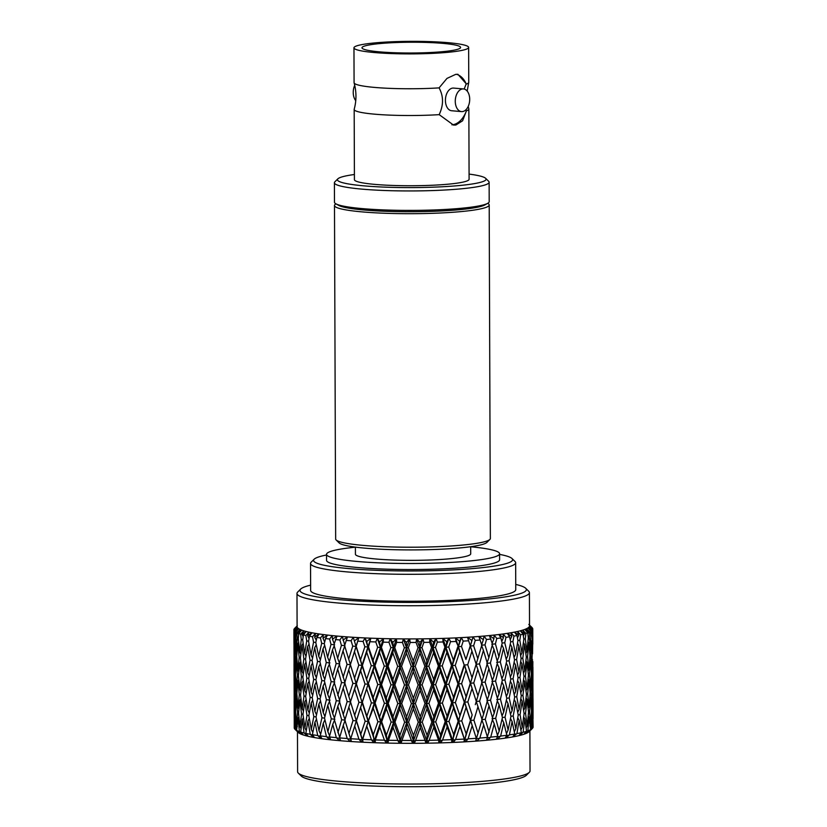 <?xml version="1.0" encoding="UTF-8"?>
<svg xmlns="http://www.w3.org/2000/svg" width="827" height="827" viewBox="0 0 827 827"><rect width="100%" height="100%" fill="white"/><g stroke="black" fill="none" stroke-linecap="round" stroke-linejoin="round"><path stroke-width="1.24" d="M487.713 203.328L487.785 203.359A77.356 8.456 179.8 0 1 489.202 204.972A77.356 8.456 179.8 0 1 471.659 210.399A77.356 8.456 179.8 0 1 385.806 213.294A77.356 8.456 179.8 0 1 334.49 205.51A77.356 8.456 179.8 0 1 335.907 203.897L335.969 203.855M334.49 205.51L335.659 539.028A77.356 8.456 -0.2 0 0 336.124 539.959A77.356 8.456 -0.2 0 0 363.952 545.469A77.356 8.456 -0.2 0 0 442.207 546.492A77.356 8.456 -0.2 0 0 489.904 539.421A77.356 8.456 -0.2 0 0 490.37 538.491L489.202 204.972M316.255 640.346L314.673 637.059L319.119 633.978L316.886 637.452L315.78 642.527L318.705 656.183L321.682 643.354L320.442 637.937L323.316 634.557L322.985 638.206L327.492 635.074L325.549 638.568L324.267 643.664L327.616 657.279L331.017 644.409L329.611 639.013L332.289 635.601L332.475 639.24L336.982 636.056L333.922 644.688L337.654 658.251L341.417 645.339L339.866 639.964L342.316 636.511L344.9 645.66L341.417 645.339M315.8 642.455L313.557 642.186L312.492 636.759L315.521 633.41L314.673 637.059M308.585 641.163L306.724 640.915L305.856 635.477L309.009 632.169L307.654 635.798L309.06 638.547M307.654 635.798L311.975 632.779L309.484 636.221L308.564 641.287L311.024 654.974L313.557 642.186M302.744 639.778L301.286 639.571L300.615 634.123L303.85 630.856L302.01 634.464L303.178 636.645M302.01 634.464L306.155 631.497L303.437 634.909L302.713 639.964L304.677 653.671L306.724 640.915M298.33 638.32L297.307 638.155L296.852 632.696L300.108 629.471L297.823 633.058L298.702 634.65M297.823 633.058L301.721 630.143L298.816 633.513L298.309 638.568L299.746 652.307L301.286 639.571M295.415 636.8L294.836 636.697L294.598 631.239L297.854 628.055L295.136 631.611L295.663 632.552M295.136 631.611L298.754 628.737L295.694 632.076L296.304 650.87L297.307 638.155M294.03 635.229L293.895 629.75L297.1 626.608L294.205 630.505M293.988 630.122L297.275 627.3L294.112 630.598L294.381 649.402L294.836 636.697M297.1 625.915L294.453 628.727M294.402 628.634L296.49 626.628M529.342 625.088L532.237 627.962M532.288 627.858L530.086 625.657M343.009 640.15L347.474 636.904A116.214 12.705 -0.2 0 0 353.263 637.297L356.044 646.404L352.747 646.125L351.082 640.77L353.263 637.297L356.044 646.404L358.815 637.617L356.189 646.321L360.531 659.791L364.872 646.766L363.105 641.432L364.996 637.937L367.943 647.003L366.692 641.535L370.868 638.186L368.511 646.921L367.943 647.003L370.868 638.186A116.214 12.705 -0.2 0 0 377.36 638.413L380.441 647.458L377.639 647.252L375.789 641.938L377.36 638.413L379.521 642L380.441 647.458L383.48 638.599A116.214 12.705 -0.2 0 0 390.189 638.744L393.363 647.737L390.861 647.562L388.948 642.279L390.189 638.744L392.794 642.29L393.363 647.737L396.474 638.837A116.214 12.705 -0.2 0 0 403.328 638.909L406.543 647.861L404.372 647.717L402.439 642.455L403.328 638.909L406.336 642.414L406.543 647.861L409.696 638.92A116.214 12.705 -0.2 0 0 416.591 638.899L419.806 647.82L418.007 647.696L416.064 642.455L416.591 638.899L419.961 642.372L419.806 647.82L422.959 638.837A116.214 12.705 -0.2 0 0 429.813 638.733L432.997 647.613L431.58 647.51L429.658 642.29L429.813 638.733L433.503 642.155L432.997 647.613L436.098 638.589A116.214 12.705 -0.2 0 0 442.817 638.403L445.918 647.241L444.916 647.148L443.045 641.959L442.817 638.403L446.787 641.773L445.918 647.241L448.937 638.186A116.214 12.705 -0.2 0 0 455.439 637.906L458.427 646.714L456.039 641.463L455.439 637.906L459.636 641.235L458.427 646.714L461.321 637.617A116.214 12.705 -0.2 0 0 467.503 637.266L470.336 646.032L467.503 637.266L471.876 640.532L470.336 646.032L473.065 636.904L475.267 640.367L473.633 645.732L477.81 658.664L481.79 645.132L478.874 636.48L483.35 639.695L484.043 636.046L486.503 639.478L484.994 644.864L488.86 657.754L492.499 644.171L489.388 635.56L493.915 638.713L494.091 635.064L496.789 638.465L495.414 643.871L498.919 656.71L502.185 643.086L500.862 637.989L498.908 634.516L503.436 637.617L503.085 633.968L505.979 637.328L504.77 642.744L507.861 655.553L510.704 641.886L509.556 636.811L507.302 633.358L511.779 636.408L510.921 632.769L513.97 636.097L512.936 641.525L515.572 654.302L517.95 640.605L516.989 635.539L514.487 632.117L518.829 635.105L517.475 631.487L520.648 634.774L519.801 640.212L521.961 652.958L523.842 639.24L523.077 634.185L520.348 630.794L524.514 633.73L522.674 630.133L525.92 633.379L525.279 638.826L526.923 651.552L528.288 637.813L527.729 632.769L524.814 629.409L528.742 632.304L526.437 628.727L529.725 631.931L529.301 637.39L530.407 650.105L530.893 631.301L527.822 627.982L531.472 630.836L528.742 627.29L532.019 630.453L532.371 648.616L532.526 629.823L529.342 626.546L532.443 629.729M532.66 629.347L529.528 625.843L532.764 628.965L532.795 644.171M531.472 630.836L530.934 631.807M528.742 632.304L527.864 633.916M524.514 633.73L523.346 635.942M518.829 635.105L517.444 637.886M511.779 636.408L510.218 639.726M503.436 637.617L501.772 641.483M493.915 638.713L492.21 643.148M483.35 639.695L481.51 645.205L483.423 650.384L479.484 663.936L476.094 664.257L477.851 669.446L473.757 682.947L470.47 683.247L472.062 688.446L467.844 701.927L464.66 702.206L466.097 707.426L461.745 720.896L458.685 721.154L459.946 726.375L455.584 739.493L453.382 742.419A116.214 12.705 179.8 0 1 451.749 742.491A116.214 12.705 179.8 0 1 440.677 742.884A116.214 12.705 179.8 0 1 438.982 742.925A116.214 12.705 179.8 0 1 427.611 743.184A116.214 12.705 179.8 0 1 425.895 743.204A116.214 12.705 179.8 0 1 414.368 743.318A116.214 12.705 179.8 0 1 412.642 743.328A116.214 12.705 179.8 0 1 401.116 743.287A116.214 12.705 179.8 0 1 399.4 743.277A116.214 12.705 179.8 0 1 388.028 743.101A116.214 12.705 179.8 0 1 386.343 743.059A116.214 12.705 179.8 0 1 375.282 742.739A116.214 12.705 179.8 0 1 373.649 742.677A116.214 12.705 179.8 0 1 363.022 742.222A116.214 12.705 179.8 0 1 361.471 742.15A116.214 12.705 179.8 0 1 351.434 741.561A116.214 12.705 179.8 0 1 349.976 741.457A116.214 12.705 179.8 0 1 340.652 740.754A116.214 12.705 179.8 0 1 339.98 740.692A116.214 12.705 179.8 0 1 339.308 740.63A116.214 12.705 179.8 0 1 330.821 739.814A116.214 12.705 179.8 0 1 329.622 739.679A116.214 12.705 179.8 0 1 322.075 738.749A116.214 12.705 179.8 0 1 321.021 738.604A116.214 12.705 179.8 0 1 314.518 737.581A116.214 12.705 179.8 0 1 313.629 737.426A116.214 12.705 179.8 0 1 308.254 736.319A116.214 12.705 179.8 0 1 307.541 736.154A116.214 12.705 179.8 0 1 303.375 734.996A116.214 12.705 179.8 0 1 302.837 734.81A116.214 12.705 179.8 0 1 299.922 733.601A116.214 12.705 179.8 0 1 299.581 733.415A116.214 12.705 179.8 0 1 298.175 732.412L294.97 729.259A119.439 13.056 179.8 0 1 294.857 729.145L295.384 716.74L296.19 730.169A119.439 13.056 179.8 0 1 294.97 729.259M471.876 640.532L473.065 636.904A116.214 12.705 -0.2 0 0 478.874 636.48A116.214 12.705 -0.2 0 0 484.043 636.046A116.214 12.705 -0.2 0 0 489.388 635.56A116.214 12.705 -0.2 0 0 494.091 635.064A116.214 12.705 -0.2 0 0 498.908 634.516A116.214 12.705 -0.2 0 0 503.085 633.968A116.214 12.705 -0.2 0 0 507.302 633.358A116.214 12.705 -0.2 0 0 510.921 632.769A116.214 12.705 -0.2 0 0 514.487 632.117A116.214 12.705 -0.2 0 0 517.475 631.487A116.214 12.705 -0.2 0 0 520.348 630.794A116.214 12.705 -0.2 0 0 522.674 630.133A116.214 12.705 -0.2 0 0 524.814 629.409A116.214 12.705 -0.2 0 0 526.437 628.727A116.214 12.705 -0.2 0 0 527.822 627.982A116.214 12.705 -0.2 0 0 528.742 627.29A116.214 12.705 -0.2 0 0 529.342 626.546A116.214 12.705 -0.2 0 0 529.528 625.843A116.214 12.705 -0.2 0 0 529.528 625.801L529.414 592.639A116.214 12.705 179.8 0 1 462.924 604.351A116.214 12.705 179.8 0 1 339.504 603.121A116.214 12.705 179.8 0 1 296.986 593.445A116.214 12.705 179.8 0 1 297.689 592.049L300.697 589.051A113.185 12.374 179.8 0 1 310.611 585.154M459.636 641.235L461.321 637.617L463.223 641.101L461.487 646.445L458.427 646.714L459.688 651.924L455.232 665.373L452.297 665.611L453.392 670.842L448.844 684.239L446.053 684.456L446.973 689.687L442.342 703.053L439.695 703.27L440.44 708.512L435.736 721.868L433.255 722.054L433.813 727.295L429.172 740.31L427.611 743.184L426.856 742.346L425.895 743.204L425.037 740.372A119.439 13.056 179.8 0 1 415.567 740.465L414.368 743.318L413.5 742.481L412.642 743.328L411.412 740.475A119.439 13.056 179.8 0 1 401.943 740.444L401.116 743.287L400.144 742.439L399.4 743.277L397.808 740.413A119.439 13.056 179.8 0 1 388.473 740.268L388.028 743.101L386.964 742.232L386.343 743.059L384.421 740.175A119.439 13.056 179.8 0 1 375.324 739.917L375.282 742.739L374.135 741.86L373.649 742.677L371.416 739.772A119.439 13.056 179.8 0 1 362.681 739.4L363.022 742.222L361.823 741.333L361.471 742.15L358.959 739.214A119.439 13.056 179.8 0 1 350.7 738.728L351.434 741.561L350.183 740.651L349.976 741.457L347.206 738.49A119.439 13.056 179.8 0 1 339.546 737.911L340.652 740.754L339.37 739.824L339.308 740.63L336.331 737.632A119.439 13.056 179.8 0 1 329.353 736.95L330.821 739.814L329.528 738.873L329.622 739.679L326.458 736.64A119.439 13.056 179.8 0 1 320.266 735.875L322.075 738.749L320.783 737.798L321.021 738.604L317.723 735.523A119.439 13.056 179.8 0 1 312.389 734.686L314.518 737.581L313.247 736.609L313.629 737.426L310.249 734.304A119.439 13.056 179.8 0 1 305.835 733.394L308.254 736.319L307.024 735.337L307.541 736.154L304.109 732.991A119.439 13.056 179.8 0 1 300.687 732.029L303.375 734.996L299.405 731.606A119.439 13.056 179.8 0 1 297.007 730.613L299.922 733.601L296.19 730.169M446.787 641.773L448.937 638.186L450.529 641.69L448.71 647.014L445.918 647.241L446.838 652.472L442.207 665.859L439.561 666.066L440.305 671.307L435.612 684.642L433.121 684.828L433.679 690.069L428.934 703.384L426.618 703.56L426.99 708.801L422.215 722.105L420.064 722.26L420.261 727.512L415.567 740.465M433.503 642.155L436.098 638.589L437.349 642.124L435.478 647.417L432.997 647.613L433.555 652.854L428.81 666.18L426.484 666.355L426.866 671.607L422.09 684.88L419.94 685.035L420.137 690.276L415.34 703.539L413.366 703.684L413.376 708.935L408.579 722.167L406.801 722.302L406.626 727.553L401.943 740.444M419.961 642.372L422.959 638.837L423.858 642.383L421.956 647.655L419.806 647.82L420.002 653.072L415.206 666.335L413.242 666.479L413.252 671.731L408.455 684.952L406.667 685.087L406.491 690.328L401.715 703.519L400.123 703.643L399.761 708.894L395.006 722.074L393.621 722.188L393.083 727.429L388.473 740.268M406.336 642.414L409.696 638.92L410.223 642.476L408.321 647.727L406.543 647.861L406.367 653.113L401.581 666.324L399.989 666.448L399.637 671.689L394.882 684.849L393.487 684.963L392.949 690.204L388.235 703.332L387.046 703.436L386.333 708.687L381.681 721.795L380.699 721.899L379.8 727.14L375.324 739.917M392.794 642.29L396.474 638.837L396.64 642.403L394.748 647.624L393.363 647.737L392.825 652.989L388.111 666.138L386.922 666.242L386.199 671.483L381.557 684.58L380.565 684.673L379.676 689.904L375.096 702.981L374.321 703.074L373.256 708.305L368.211 721.454L362.681 739.4M379.521 642L383.48 638.599L383.263 642.155L381.423 647.355L380.441 647.458L379.541 652.689L374.972 665.776L374.197 665.869L373.122 671.111L368.077 684.229L350.7 738.728M324.67 642.052L322.985 638.206M334.211 643.654L332.475 639.24M297.307 625.853L294.071 629.109A119.439 13.056 179.8 0 0 293.895 629.75M294.753 628.262L296.314 626.701M528.804 624.395L531.947 627.476M532.64 634.454L532.764 628.965A119.439 13.056 179.8 0 0 532.598 628.324L530.2 625.936M531.802 635.922L531.213 636.025M529.301 637.39L528.267 637.565M525.279 638.826L523.811 639.054M519.801 640.212L517.929 640.48M512.936 641.525L510.683 641.814M504.77 642.744L502.175 643.055M495.414 643.871L491.796 644.254M484.994 644.864L481.51 645.205M473.633 645.732L470.336 646.032L471.938 651.231L467.71 664.732L464.526 665.011L465.963 670.221L461.611 683.671L458.551 683.929L459.822 689.139L455.367 702.568L452.431 702.816L453.527 708.046L448.968 721.454L446.177 721.682L447.097 726.912L442.569 739.989L440.677 742.884L440.047 742.057L438.982 742.925L438.517 740.103A119.439 13.056 179.8 0 1 429.172 740.31M324.277 643.633L321.682 643.354M354.463 640.925L358.815 637.617A116.214 12.705 -0.2 0 0 364.996 637.937L366.692 641.535M334.635 644.771L331.017 644.409M312.492 636.759A119.439 13.056 179.8 0 1 309.484 636.221M305.856 635.477A119.439 13.056 179.8 0 1 303.437 634.909M300.615 634.123A119.439 13.056 179.8 0 1 298.816 633.513M296.852 632.696A119.439 13.056 179.8 0 1 295.694 632.076M294.598 631.239A119.439 13.056 179.8 0 1 294.112 630.598M293.957 643.768L293.916 635.208M532.774 634.423L532.795 638.785M532.526 629.823A119.439 13.056 179.8 0 1 532.019 630.453M530.893 631.301A119.439 13.056 179.8 0 1 529.725 631.931M527.729 632.769A119.439 13.056 179.8 0 1 525.92 633.379M523.077 634.185A119.439 13.056 179.8 0 1 520.648 634.774M516.989 635.539A119.439 13.056 179.8 0 1 513.97 636.097M509.556 636.811A119.439 13.056 179.8 0 1 505.979 637.328M500.862 637.989A119.439 13.056 179.8 0 1 496.789 638.465M491.031 639.064A119.439 13.056 179.8 0 1 486.503 639.478M480.187 640.005A119.439 13.056 179.8 0 1 475.267 640.367M468.475 640.801A119.439 13.056 179.8 0 1 463.223 641.101M461.487 646.445L465.932 659.439L470.191 645.949M456.039 641.463A119.439 13.056 179.8 0 1 450.529 641.69M448.71 647.014L453.361 660.06L457.848 646.631M443.045 641.959A119.439 13.056 179.8 0 1 437.349 642.124M435.478 647.417L440.264 660.525L444.916 647.148M429.658 642.29A119.439 13.056 179.8 0 1 423.858 642.383M421.956 647.655L426.825 660.825L431.58 647.51M416.064 642.455A119.439 13.056 179.8 0 1 410.223 642.476M408.321 647.727L413.211 660.949L418.007 647.696M402.439 642.455A119.439 13.056 179.8 0 1 396.64 642.403M394.748 647.624L399.596 660.918L404.372 647.717M388.948 642.279A119.439 13.056 179.8 0 1 383.263 642.155M381.423 647.355L386.168 660.701L390.861 647.562M375.789 641.938A119.439 13.056 179.8 0 1 370.279 641.742M368.511 646.921L373.091 660.328L377.639 647.252M320.442 637.937A119.439 13.056 179.8 0 1 316.886 637.452M364.872 646.766L367.943 647.003L366.702 652.234L350.483 701.792L362.236 739.762L361.471 742.15M356.189 646.321L350.359 664.598L354.566 678.068L358.784 665.084L354.483 651.614M329.611 639.013A119.439 13.056 179.8 0 1 325.549 638.568M296.986 593.445L297.1 626.618A116.214 12.705 -0.2 0 0 297.1 626.618A116.214 12.705 -0.2 0 0 297.275 627.3A116.214 12.705 -0.2 0 0 297.854 628.055A116.214 12.705 -0.2 0 0 298.754 628.737A116.214 12.705 -0.2 0 0 300.108 629.471A116.214 12.705 -0.2 0 0 301.721 630.143A116.214 12.705 -0.2 0 0 303.85 630.856A116.214 12.705 -0.2 0 0 306.155 631.497A116.214 12.705 -0.2 0 0 309.009 632.169A116.214 12.705 -0.2 0 0 311.975 632.779A116.214 12.705 -0.2 0 0 315.521 633.41A116.214 12.705 -0.2 0 0 319.119 633.978A116.214 12.705 -0.2 0 0 323.316 634.557A116.214 12.705 -0.2 0 0 327.492 635.074A116.214 12.705 -0.2 0 0 332.289 635.601A116.214 12.705 -0.2 0 0 336.982 636.056A116.214 12.705 -0.2 0 0 339.618 636.294A116.214 12.705 -0.2 0 0 342.316 636.511A116.214 12.705 -0.2 0 0 347.474 636.904L344.601 645.577L348.674 659.088L352.747 646.125M363.105 641.432A119.439 13.056 179.8 0 1 357.864 641.173M351.082 640.77A119.439 13.056 179.8 0 1 346.172 640.439M339.866 639.964A119.439 13.056 179.8 0 1 335.348 639.571M529.9 730.913L530.035 770.919A116.214 12.705 179.8 0 1 529.332 772.315L526.334 775.302A113.185 12.374 179.8 0 1 456.545 785.65A113.185 12.374 179.8 0 1 342.058 784.151A113.185 12.374 179.8 0 1 301.348 776.088L298.32 773.121A116.214 12.705 179.8 0 1 297.606 771.725L297.472 731.719M529.332 772.315A116.214 12.705 179.8 0 1 457.682 782.942A116.214 12.705 179.8 0 1 340.124 781.401A116.214 12.705 179.8 0 1 298.32 773.121M531.254 715.117L532.454 728.37A119.439 13.056 179.8 0 1 532.381 728.432L529.197 731.606A116.214 12.705 179.8 0 1 527.719 732.67A116.214 12.705 179.8 0 1 527.368 732.856A116.214 12.705 179.8 0 1 524.421 734.087A116.214 12.705 179.8 0 1 523.884 734.273A116.214 12.705 179.8 0 1 519.676 735.461A116.214 12.705 179.8 0 1 518.953 735.637A116.214 12.705 179.8 0 1 513.557 736.764A116.214 12.705 179.8 0 1 512.657 736.929A116.214 12.705 179.8 0 1 506.134 737.994A116.214 12.705 179.8 0 1 505.07 738.149A116.214 12.705 179.8 0 1 497.503 739.121A116.214 12.705 179.8 0 1 496.293 739.266A116.214 12.705 179.8 0 1 487.775 740.144A116.214 12.705 179.8 0 1 486.431 740.268A116.214 12.705 179.8 0 1 477.086 741.044A116.214 12.705 179.8 0 1 475.628 741.147A116.214 12.705 179.8 0 1 465.58 741.809A116.214 12.705 179.8 0 1 464.019 741.891A116.214 12.705 179.8 0 1 453.382 742.419L452.886 741.602L451.749 742.491L451.666 739.658A119.439 13.056 179.8 0 1 442.569 739.989M532.381 728.432A119.439 13.056 179.8 0 1 531.089 729.393L527.719 732.67L530.252 729.848A119.439 13.056 179.8 0 1 527.833 730.861L523.884 734.273L526.541 731.295A119.439 13.056 179.8 0 1 523.088 732.267L519.676 735.461L520.183 734.634L518.953 735.637L521.351 732.691A119.439 13.056 179.8 0 1 516.916 733.621L512.657 736.929L514.766 734.014A119.439 13.056 179.8 0 1 509.401 734.893L506.134 737.994L506.351 737.188L505.07 738.149L506.848 735.265A119.439 13.056 179.8 0 1 500.635 736.061L497.503 739.121L497.575 738.315L496.293 739.266L497.73 736.402A119.439 13.056 179.8 0 1 490.731 737.126L487.775 740.144L487.713 739.338L486.431 740.268L487.506 737.426A119.439 13.056 179.8 0 1 479.825 738.056L477.086 741.044L476.879 740.237L475.628 741.147L476.331 738.315A119.439 13.056 179.8 0 1 468.061 738.852L465.58 741.809L465.219 740.992L464.019 741.891L464.329 739.069A119.439 13.056 179.8 0 1 455.584 739.493M532.836 714.218L533.105 726.995A119.439 13.056 179.8 0 1 532.815 727.915L532.443 728.277M294.857 729.052L294.505 728.69A119.439 13.056 179.8 0 1 294.236 727.832L294.236 715.262L294.505 728.69M348.932 733.518L353.005 720.565L348.839 707.075L344.859 720.028L350.7 739.08L347.65 738.811M347.206 738.49L343.277 725.289L339.546 737.911M343.277 725.289L345.159 720.1L341.675 719.779L337.819 706.237L334.18 719.128L339.969 738.263L336.785 737.953M362.557 739.679L359.383 739.524M358.959 739.214L354.742 726.054M356.447 720.772L360.789 734.211L362.236 739.762L361.823 741.333M353.057 731.295L362.112 702.547L368.211 721.454L362.236 739.762L363.022 742.222M375.148 740.196L374.455 740.279L373.649 742.677M362.464 702.464L374.455 740.279L371.819 740.082M371.416 739.772L366.971 726.675M368.77 721.361L373.349 734.748L374.135 741.86M360.789 734.211L365.131 721.206L368.211 721.454L374.321 703.074L380.699 721.899L374.455 740.279L375.282 742.739M388.245 740.558L387.181 740.651L386.343 743.059M375.096 702.981L387.181 740.651L384.803 740.475M384.421 740.175L379.8 727.14M381.681 721.795L386.426 735.131L386.964 742.232M373.349 734.748L377.898 721.692L380.699 721.899L387.046 703.436L393.621 722.188L387.181 740.651L388.028 743.101M401.674 740.744L400.247 740.858L399.4 743.277M388.235 703.332L393.042 716.647L393.621 722.188L400.247 740.858L398.159 740.713M397.808 740.413L393.083 727.429M395.006 722.074L399.854 735.337L400.144 742.439M386.426 735.131L391.119 722.012L393.621 722.188L400.123 703.643L406.801 722.302L400.247 740.858L401.116 743.287M415.257 740.765L413.5 740.899L412.642 743.328M401.715 703.519L406.584 716.782L406.801 722.302L413.5 740.899L411.722 740.775M411.412 740.475L406.626 727.553M408.579 722.167L413.469 735.379L413.5 742.481M399.854 735.337L404.641 722.157L406.801 722.302L413.366 703.684L420.064 722.26L413.5 740.899L414.368 743.318M428.831 740.61L426.742 740.765L425.895 743.204M415.34 703.539L420.23 716.73L420.064 722.26L426.742 740.765L425.305 740.661M425.037 740.372L420.261 727.512M422.215 722.105L427.083 735.244L426.856 742.346M413.469 735.379L418.276 722.136L420.064 722.26L426.618 703.56L433.255 722.054L426.742 740.765L427.611 743.184M442.197 740.289L439.819 740.475L438.982 742.925M428.934 703.384L433.772 716.523L433.255 722.054L439.819 740.475L438.744 740.392M438.517 740.103L433.813 727.295M435.736 721.868L440.522 734.945L440.047 742.057M427.083 735.244L431.849 721.95L433.255 722.054L439.695 703.27L446.177 721.682L439.819 740.475L440.677 742.884M455.191 739.803L452.565 740.031L451.749 742.491M442.342 703.053L447.066 716.141L446.177 721.682L452.565 740.031L451.852 739.948M451.666 739.658L447.097 726.912M448.968 721.454L453.62 734.49L452.886 741.602M440.522 734.945L445.184 721.589L446.177 721.682L452.431 702.816L458.685 721.154L452.565 740.031L453.382 742.419M467.637 739.173L464.795 739.421L464.019 741.891M455.367 702.568L459.915 715.593L458.685 721.154L464.464 739.348M464.329 739.069L459.946 726.375M461.745 720.896L466.19 733.859L464.795 739.421L465.219 740.992M473.892 720.172L478.068 733.094L482.048 719.573L477.975 706.651L473.892 720.172L470.604 720.472L464.795 739.421L465.58 741.809M476.331 738.315L472.196 725.672L468.061 738.852M479.391 738.377L476.352 738.666L478.068 733.094M487.506 737.426L483.681 724.824L479.825 738.056M490.287 737.457L487.103 737.777L492.758 718.611L489.026 705.741L485.253 719.304L481.769 719.655L483.681 724.824M497.73 736.402L494.246 723.852L490.731 737.126M500.18 736.402L496.893 736.764M506.848 735.265L503.767 722.746L500.635 736.061M508.946 735.234L506.796 735.492M514.766 734.014L512.109 721.537L509.401 734.893M516.472 733.962L514.683 734.2M521.351 732.691L519.17 720.245L516.916 733.621M522.654 732.619L521.279 732.825M526.541 731.295L524.856 718.87L523.088 732.267M527.419 731.213L526.489 731.357M530.707 729.755L529.084 717.433L527.833 730.861M531.813 715.965L531.089 729.393M533.001 714.476L532.815 727.915M299.405 731.606L298.071 718.187L296.573 730.53M300.739 732.102L299.819 731.957M305.907 733.528L304.543 733.332M304.109 732.991L302.268 719.593L300.687 732.029M312.472 734.872L310.683 734.645M310.249 734.304L307.913 720.937L305.835 733.394M320.318 736.102L318.178 735.854M317.723 735.523L314.932 722.188L312.389 734.686M330.211 737.312L326.913 736.971M326.458 736.64L323.243 723.346L320.266 735.875M336.331 737.632L332.733 724.38L329.353 736.95M337.912 732.67L341.675 719.779M453.62 734.49L464.66 702.206L472.196 725.672M467.844 701.927L472.155 714.9L470.604 720.472L474.316 732.112M492.478 719.697L494.246 723.852M502.051 719.19L503.767 722.746M510.517 718.539L512.109 721.537M517.754 717.774L519.17 720.245M523.667 716.926L524.856 718.87M528.195 716.037L529.084 717.433M295.921 715.913L295.384 716.74M298.95 716.802L298.071 718.187M303.426 717.671L302.268 719.593M309.298 718.477L307.913 720.937M316.503 719.19L314.932 722.188M324.928 719.79L323.243 723.346M334.48 720.234L332.733 724.38M351.888 706.33L356.313 720.855L353.005 720.565M466.19 733.859L470.449 720.4L466.097 707.426M472.155 714.9L470.449 720.4M485.253 719.304L489.119 732.174M495.673 718.312L499.177 731.14L502.444 717.526L499.084 704.697L495.673 718.312L492.055 718.704M499.177 731.14L497.451 735.368M505.028 717.195L508.119 729.983L510.962 716.337L508.026 703.539L505.028 717.195L502.434 717.495M508.119 729.983L506.465 733.652M515.831 728.721L518.219 715.045L515.748 702.278L513.195 715.975L515.831 728.721L514.311 731.854M513.195 715.975L510.941 716.254M522.219 727.388L524.101 713.68L522.126 700.945L520.059 714.662L522.219 727.388L520.886 729.962M520.059 714.662L518.188 714.921M527.181 725.982L528.546 712.254L527.088 699.539L525.538 713.277L527.181 725.982L526.106 727.987M525.538 713.277L524.07 713.505M530.676 724.524L531.503 710.786L530.583 698.081L529.559 711.84L530.676 724.524L529.9 725.91M529.559 711.84L528.525 712.016M532.629 723.046L532.536 696.603L532.237 723.749M532.071 710.362L531.482 710.476M532.991 698.763L533.053 718.611M294.216 718.208L294.154 700.831M294.639 723.821L294.546 697.378L295.032 724.504M295.673 711.241L295.105 711.137M296.562 725.289L297.565 712.595L296.469 698.856L295.652 711.561L296.562 725.289L297.327 726.654M298.588 712.76L297.565 712.595M300.005 726.726L301.545 714.011L299.912 700.283L298.568 713.008L300.005 726.726L301.09 728.701M303.002 714.228L301.545 714.011M304.936 728.101L306.982 715.355L304.843 701.658L302.971 714.404L304.936 728.101L306.279 730.644M308.843 715.603L306.982 715.355M311.283 729.393L313.815 716.627L311.19 702.95L308.822 715.737L311.283 729.393L312.823 732.495M316.059 716.895L313.815 716.627M318.964 730.603L321.951 717.795L318.871 704.159L316.038 716.978L318.964 730.603L320.638 734.242M324.525 718.115L327.874 731.699L331.276 718.849L327.781 705.255L324.525 718.115L321.951 717.795M327.874 731.699L329.632 735.896M334.894 719.221L331.276 718.849M337.819 706.237L339.845 701.058L336.279 700.707L332.599 687.154L329.156 700.014L332.692 713.608L336.279 700.707M365.131 721.206L360.696 707.767M377.898 721.692L373.256 708.305M391.119 722.012L386.333 708.687M404.641 722.157L399.761 708.894M418.276 722.136L413.376 708.935M431.849 721.95L426.99 708.801M445.184 721.589L440.44 708.512M458.106 721.072L453.527 708.046M339.339 700.976L343.236 714.507L347.164 701.565L343.143 688.064L339.339 700.976M345.159 720.1L343.236 714.507M347.164 701.565L350.565 701.875L348.839 707.075M479.619 701.131L483.64 714.052L487.465 700.49L483.547 687.599L479.619 701.131L476.228 701.461L477.975 706.651M490.525 700.2L494.215 713.07L497.678 699.466L494.122 686.617L490.525 700.2L486.969 700.572L489.026 705.741M497.327 700.841L499.084 704.697M506.362 700.252L508.026 703.539M514.229 699.549L515.748 702.278M520.814 698.743L522.126 700.945M526.044 697.864L527.088 699.539M529.849 696.965L530.583 698.081M532.164 696.045L532.536 696.603M294.908 696.851L294.546 697.378M297.182 697.74L296.469 698.856M300.945 698.629L299.912 700.283M306.124 699.466L304.843 701.658M312.678 700.221L311.19 702.95M320.504 700.882L318.871 704.159M329.508 701.41L327.781 705.255M334.47 718.094L332.692 713.608M354.7 715.283L358.918 702.288L354.607 688.829M352.943 694.039L356.179 683.629L362.112 702.547L358.918 702.288M366.93 715.903L371.385 702.847L366.837 689.449M356.313 683.547L362.112 702.547L368.077 684.229L374.321 703.074L371.385 702.847M379.769 716.358L384.39 703.25L379.676 689.904M368.646 684.146L373.215 697.523L374.321 703.074L380.565 684.673L387.046 703.436L384.39 703.25M393.042 716.647L397.787 703.488L392.949 690.204M381.557 684.58L386.292 697.905L387.046 703.436L393.487 684.963L400.123 703.643L397.787 703.488M406.584 716.782L411.381 703.55L406.491 690.328M394.882 684.849L399.73 698.112L400.123 703.643L406.667 685.087L413.366 703.684L411.381 703.55M420.23 716.73L425.016 703.446L420.137 690.276M408.455 684.952L413.345 698.153L413.366 703.684L419.94 685.035L426.618 703.56L425.016 703.446M433.772 716.523L438.486 703.167L433.679 690.069M422.09 684.88L426.959 698.019L426.618 703.56L433.121 684.828L439.695 703.27L438.486 703.167M447.066 716.141L451.635 702.733L446.973 689.687M435.612 684.642L440.398 697.73L439.695 703.27L446.053 684.456L452.431 702.816L451.635 702.733M459.915 715.593L464.298 702.133L459.822 689.139M448.844 684.239L453.485 697.264L452.431 702.816L458.551 683.929L464.298 702.133M475.298 704.656L476.29 701.379L472.062 688.446M483.64 714.052L481.769 719.655M494.215 713.07L492.468 717.598M500.428 699.146L503.726 711.975L506.786 698.319L503.643 685.521L500.428 699.146L496.758 699.559M503.726 711.975L502.03 715.924M509.205 697.967L512.078 710.765L514.683 697.078L511.985 684.311L509.205 697.967L506.775 698.267M512.078 710.765L510.476 714.177M519.139 709.463L521.268 695.755L519.046 683.009L516.73 696.706L519.139 709.463L517.702 712.326M516.73 696.706L514.663 696.975M524.814 708.088L526.448 694.349L524.721 681.634L522.912 695.352L524.814 708.088L523.605 710.393M522.912 695.352L521.248 695.6M529.053 706.661L530.148 692.902L528.96 680.207L527.667 693.936L529.053 706.661L528.122 708.367M527.667 693.936L526.417 694.142M531.782 705.183L532.33 691.424L531.689 678.729L530.934 692.478L531.782 705.183L531.192 706.248M530.934 692.478L530.128 692.623M532.97 703.694L532.877 677.241L532.784 704.035M294.195 704.48L294.102 678.026L294.371 704.79M295.342 705.958L296.076 693.253L295.249 679.515L294.712 692.209L295.932 706.992M296.883 693.388L296.076 693.253M298.03 707.416L299.302 694.69L297.937 680.962L296.852 693.667L298.03 707.416L298.96 709.09M300.542 694.876L299.302 694.69M302.227 708.822L304.026 696.076L302.134 682.368L300.521 695.093L302.227 708.822L303.447 711.096M305.68 696.303L304.026 696.076M307.871 710.155L310.166 697.378L307.778 683.702L305.659 696.458L307.871 710.155L309.319 712.988M312.224 697.637L310.166 697.378M314.901 711.416L317.661 698.598L314.808 684.963L312.203 697.74L314.901 711.416L316.514 714.786M320.08 698.877L317.661 698.598M323.202 712.564L326.407 699.714L323.119 686.11L320.07 698.939L323.202 712.564L324.928 716.492M330.076 700.107L326.407 699.714M343.112 677.303L347.04 664.37L343.019 650.849L339.204 663.771L345.024 682.875L343.143 688.064M337.778 695.455L341.541 682.554L337.685 669.033L334.046 681.913L339.845 701.058M345.024 682.875L341.541 682.554M344.735 682.802L348.798 696.293L352.881 683.35L348.705 669.87L344.735 682.802M350.565 701.875L348.798 696.293M334.346 683.009L332.599 687.154M461.611 683.671L466.056 696.644L464.66 702.206L470.47 683.247L474.171 694.845M485.118 682.089L488.984 694.959L492.634 681.386L488.891 668.536L485.118 682.089L481.645 682.43L483.547 687.599M492.344 682.471L494.122 686.617M501.917 681.965L503.643 685.521M510.383 681.314L511.985 684.311M517.619 680.549L519.046 683.009M523.543 679.701L524.721 681.634M528.06 678.812L528.96 680.207M531.13 677.892L531.689 678.729M295.797 678.688L295.249 679.515M298.816 679.577L297.937 680.962M303.292 680.445L302.134 682.368M309.174 681.252L307.778 683.702M316.379 681.965L314.808 684.963M324.804 682.564L323.119 686.11M329.508 698.681L327.75 694.473L331.141 681.624L327.657 668.061L324.401 680.89L321.817 680.569L318.736 666.955L315.914 679.753L318.829 693.377L320.514 697.027M334.77 681.996L331.141 681.624M352.881 683.35L356.179 683.629L354.566 678.068M360.665 696.985L365.007 683.991L360.572 670.563M351.764 669.126L356.179 683.629L361.978 665.353L368.077 684.229L365.007 683.991M373.215 697.523L377.763 684.467L373.122 671.111M362.329 665.27L368.077 684.229L374.197 665.869L380.565 684.673L377.763 684.467M386.292 697.905L390.985 684.787L386.199 671.483M374.972 665.776L379.634 679.143L380.565 684.673L386.922 666.242L393.487 684.963L390.985 684.787M399.73 698.112L404.506 684.942L399.637 671.689M388.111 666.138L392.918 679.443L393.487 684.963L399.989 666.448L406.667 685.087L404.506 684.942M413.345 698.153L418.142 684.921L413.252 671.731M401.581 666.324L406.46 679.567L406.667 685.087L413.242 666.479L419.94 685.035L418.142 684.921M426.959 698.019L431.715 684.725L426.866 671.607M415.206 666.335L420.095 679.525L419.94 685.035L426.484 666.355L433.121 684.828L431.715 684.725M440.398 697.73L445.05 684.374L440.305 671.307M428.81 666.18L433.648 679.308L433.121 684.828L439.561 666.066L446.053 684.456L445.05 684.374M453.485 697.264L457.972 683.846L453.392 670.842M442.207 665.859L446.931 678.926L446.053 684.456L452.297 665.611L458.551 683.929L457.972 683.846M466.056 696.644L470.315 683.174L465.963 670.221M455.232 665.373L459.781 678.378L458.551 683.929L464.526 665.011L470.315 683.174M473.757 682.947L477.944 695.869L476.228 701.461M477.944 695.869L481.924 682.347L477.851 669.446M488.984 694.959L486.969 700.572M495.549 681.086L499.043 693.915L502.309 680.311L498.95 667.492L495.549 681.086L491.931 681.479M499.043 693.915L497.316 698.153M504.904 679.97L507.995 692.757L510.828 679.112L507.902 666.335L504.904 679.97L502.299 680.27M507.995 692.757L506.331 696.437M513.071 678.75L515.707 691.506L518.084 677.83L515.614 665.084L513.071 678.75L510.817 679.039M515.707 691.506L514.187 694.639M522.085 690.163L523.967 676.455L521.992 663.74L519.935 677.437L522.085 690.163L520.762 692.747M519.935 677.437L518.064 677.695M527.057 688.757L528.422 675.039L526.964 662.334L525.414 676.052L527.057 688.757L525.982 690.762M525.414 676.052L523.946 676.279M530.541 687.299L531.368 673.571L530.448 660.887L529.425 674.615L530.541 687.299L529.776 688.695M529.425 674.615L528.391 674.791M532.505 685.821L532.412 659.398L532.102 686.534M531.937 673.137L531.347 673.25M532.857 661.559L532.774 671.679M532.898 671.648L532.929 681.376M294.092 680.972L294.03 663.626M294.515 686.606L294.422 660.184L294.898 687.289M295.549 674.026L294.97 673.922M296.428 688.074L297.441 675.38L296.335 661.652L295.528 674.346L296.428 688.074L297.193 689.439M298.464 675.545L297.441 675.38M299.881 689.501L301.421 676.786L299.787 663.078L298.433 675.793L299.881 689.501L300.956 691.486M302.868 677.003L301.421 676.786M304.812 690.876L306.858 678.14L304.718 664.453L302.847 677.189L304.812 690.876L306.145 693.429M308.719 678.388L306.858 678.14M311.148 692.178L313.681 679.401L311.055 665.756L308.698 678.512L311.148 692.178L312.689 695.28M315.924 679.67L313.681 679.401M318.829 693.377L321.817 680.569M324.401 680.89L327.75 694.473M337.654 658.251L339.711 663.854L337.685 669.033M348.674 659.088L350.431 664.67L348.705 669.87M350.431 664.67L347.04 664.37M329.384 664.215L327.657 668.061M467.71 664.732L472.031 677.685L470.47 683.247L476.156 664.184L471.938 651.231M490.39 663.006L494.081 675.866L497.544 662.262L493.988 649.412L490.39 663.006L486.845 663.368L488.891 668.536M497.203 663.647L498.95 667.492M506.238 663.058L507.902 666.335M514.105 662.344L515.614 665.084M520.69 661.538L521.992 663.74M525.92 660.67L526.964 662.334M529.714 659.76L530.448 660.887M532.04 658.85L532.412 659.398M294.774 659.646L294.422 660.184M297.058 660.546L296.335 661.652M300.811 661.424L299.787 663.078M306 662.262L304.718 664.453M312.544 663.027L311.055 665.756M320.38 663.688L318.736 666.955M334.335 680.879L332.568 676.393L336.155 663.512L332.475 649.939L329.022 662.82L332.568 676.393M339.711 663.854L336.155 663.512M324.804 679.277L323.078 675.349L326.272 662.52L322.985 648.895L319.935 661.734L323.078 675.349M329.952 662.903L326.272 662.52M358.784 665.084L361.978 665.353L360.531 659.791M366.795 678.688L371.251 665.652L366.702 652.234M352.819 656.803L356.044 646.404L361.978 665.353L367.943 647.003L374.197 665.869L371.251 665.652M379.634 679.143L384.266 666.045L379.541 652.689M373.091 660.328L374.197 665.869L380.441 647.458L386.922 666.242L384.266 666.045M392.918 679.443L397.653 666.283L392.825 652.989M386.168 660.701L386.922 666.242L393.363 647.737L399.989 666.448L397.653 666.283M406.46 679.567L411.257 666.345L406.367 653.113M399.596 660.918L399.989 666.448L406.543 647.861L413.242 666.479L411.257 666.345M420.095 679.525L424.882 666.242L420.002 653.072M413.211 660.949L413.242 666.479L419.806 647.82L426.484 666.355L424.882 666.242M433.648 679.308L438.362 665.973L433.555 652.854M426.825 660.825L426.484 666.355L432.997 647.613L439.561 666.066L438.362 665.973M446.931 678.926L451.511 665.528L446.838 652.472M440.264 660.525L439.561 666.066L445.918 647.241L452.297 665.611L451.511 665.528M459.781 678.378L464.164 664.929L459.688 651.924M453.361 660.06L452.297 665.611L458.427 646.714L464.164 664.929M472.031 677.685L475.163 667.451M479.484 663.936L483.516 676.837L481.645 682.43M483.516 676.837L487.33 663.285L483.423 650.384M494.081 675.866L492.344 680.373M500.304 661.941L503.602 674.76L506.662 661.124L503.509 648.306L500.304 661.941L496.634 662.355M503.602 674.76L501.896 678.709M509.081 660.773L511.944 673.55L514.559 659.884L511.851 647.096L509.081 660.773L506.651 661.073M511.944 673.55L510.352 676.951M516.606 659.501L519.005 672.248L521.134 658.55L518.911 645.804L516.606 659.501L514.539 659.781M519.005 672.248L517.568 675.111M524.69 670.873L526.313 657.155L524.597 644.419L522.788 658.158L524.69 670.873L523.481 673.178M522.788 658.158L521.113 658.395M528.918 669.446L530.014 655.708L528.825 642.992L527.543 656.741L528.918 669.446L527.988 671.152M527.543 656.741L526.292 656.938M531.647 667.978L532.206 654.229L531.554 641.525L530.81 655.284L531.647 667.978L531.058 669.033M530.81 655.284L529.993 655.429M532.547 653.795L532.743 640.036L532.185 653.868M294.071 667.265L293.978 640.811L294.247 667.575M295.218 668.754L295.952 656.049L295.125 642.3L294.588 655.005L295.797 669.787M296.748 656.193L295.952 656.049M297.906 670.201L299.178 657.486L297.813 643.747L296.728 656.473L297.906 670.201L298.836 671.875M300.418 657.682L299.178 657.486M302.093 671.607L303.891 658.871L302 645.153L300.387 657.899L302.093 671.607L303.313 673.881M305.556 659.098L303.891 658.871M307.737 672.951L310.042 660.184L307.654 646.497L305.525 659.264L307.737 672.951L309.184 675.773M312.089 660.442L310.042 660.184M314.767 674.201L317.527 661.404L314.673 647.748L312.068 660.546L314.767 674.201L316.379 677.571M319.946 661.683L317.527 661.404M344.9 645.66L343.019 650.849M334.222 645.794L332.475 649.939M324.67 645.339L322.985 648.895M465.932 659.439L470.336 646.032L474.026 657.62M492.22 645.256L493.988 649.412M501.793 644.74L503.509 648.306M510.259 644.088L511.851 647.096M517.495 643.334L518.911 645.804M523.408 642.486L524.597 644.419M527.936 641.597L528.825 642.992M530.996 640.677L531.554 641.525M295.663 641.473L295.125 642.3M298.681 642.362L297.813 643.747M303.168 643.23L302 645.153M309.04 644.037L307.654 646.497M316.245 644.75L314.673 647.748M329.373 661.486L327.616 657.279M320.38 659.832L318.705 656.183M477.81 658.664L476.094 664.257M488.86 657.754L486.845 663.368M498.919 656.71L497.192 660.949M507.861 655.553L506.207 659.243M515.572 654.302L514.053 657.434M521.961 652.958L520.628 655.542M526.923 651.552L525.848 653.568M530.407 650.105L529.642 651.49M532.371 648.616L531.978 649.329M294.381 649.402L294.763 650.084M296.304 650.87L297.069 652.234M299.746 652.307L300.832 654.281M304.677 653.671L306.011 656.235M311.024 654.974L312.565 658.085M353.263 637.297A116.214 12.705 -0.2 0 0 358.815 637.617M364.996 637.937A116.214 12.705 -0.2 0 0 370.868 638.186M377.36 638.413A116.214 12.705 -0.2 0 0 383.48 638.599M390.189 638.744A116.214 12.705 -0.2 0 0 396.474 638.837M403.328 638.909A116.214 12.705 -0.2 0 0 409.696 638.92M416.591 638.899A116.214 12.705 -0.2 0 0 422.959 638.837M429.813 638.733A116.214 12.705 -0.2 0 0 436.098 638.589M442.817 638.403A116.214 12.705 -0.2 0 0 448.937 638.186M455.439 637.906A116.214 12.705 -0.2 0 0 461.321 637.617M467.503 637.266A116.214 12.705 -0.2 0 0 473.065 636.904M512.006 558.525L515.035 561.492A102.558 11.216 179.8 0 1 515.655 562.722A102.558 11.216 179.8 0 1 456.98 573.07A102.558 11.216 179.8 0 1 348.053 571.984A102.558 11.216 179.8 0 1 310.538 563.445A102.558 11.216 179.8 0 1 311.148 562.205L314.157 559.217A99.529 10.885 -0.2 0 0 349.966 568.697A99.529 10.885 -0.2 0 0 460.556 569.472A99.529 10.885 -0.2 0 0 512.006 558.525A99.529 10.885 -0.2 0 0 499.591 554.39M515.655 562.722L515.748 589.672A102.558 11.216 179.8 0 1 457.073 600.009A102.558 11.216 179.8 0 1 348.146 598.924A102.558 11.216 179.8 0 1 310.632 590.385L310.538 563.445M515.738 584.431A113.185 12.374 179.8 0 1 525.683 588.266A113.185 12.374 179.8 0 1 413.231 602.397A113.185 12.374 179.8 0 1 300.697 589.051M525.683 588.266L528.701 591.243A116.214 12.705 179.8 0 1 529.414 592.639M355.403 547.185A86.525 9.459 -0.2 0 0 326.541 554.338L326.562 560.375A86.525 9.459 -0.2 0 0 358.215 567.57A86.525 9.459 -0.2 0 0 450.105 568.49A86.525 9.459 -0.2 0 0 499.611 559.765L499.591 553.739A86.525 9.459 -0.2 0 0 470.677 546.781M326.541 554.989A99.529 10.885 -0.2 0 0 314.157 559.217M326.541 554.338A86.525 9.459 -0.2 0 0 358.194 561.543A86.525 9.459 -0.2 0 0 450.084 562.463A86.525 9.459 -0.2 0 0 499.591 553.739M470.677 546.709L470.708 553.842A57.642 6.306 179.8 0 1 437.721 559.652A57.642 6.306 179.8 0 1 376.512 559.042A57.642 6.306 179.8 0 1 355.424 554.235L355.403 547.112M489.904 539.421L486.896 542.419A74.327 8.125 179.8 0 1 441.07 549.211A74.327 8.125 179.8 0 1 365.885 548.229A74.327 8.125 179.8 0 1 339.153 542.926L336.124 539.959M487.785 203.287L484.963 204.889A74.482 8.146 179.8 0 1 469.436 208.559A74.482 8.146 179.8 0 1 393.6 211.547A74.482 8.146 179.8 0 1 338.729 205.396L335.896 203.824A77.356 8.456 -0.2 0 0 411.867 210.399A77.356 8.456 -0.2 0 0 487.785 203.287A77.356 8.456 -0.2 0 0 489.191 201.674L489.129 182.209A77.356 8.456 179.8 0 1 411.794 190.944A77.356 8.456 179.8 0 1 334.408 182.757A77.356 8.456 179.8 0 1 334.873 181.816L337.881 178.828A74.327 8.125 -0.2 0 0 382.922 187.057A74.327 8.125 -0.2 0 0 469.219 184.421A74.327 8.125 -0.2 0 0 485.625 178.312A74.327 8.125 -0.2 0 0 469.074 174.094M334.408 182.757L334.48 202.212A77.356 8.456 -0.2 0 0 335.896 203.824M373.184 44.327A49.3 5.386 179.8 0 1 427.89 42.487A49.3 5.386 179.8 0 1 460.598 47.449A49.3 5.386 179.8 0 1 411.319 53.011A49.3 5.386 179.8 0 1 361.999 47.79A49.3 5.386 179.8 0 1 373.184 44.327M462.438 88.954A11.371 7.174 -85.1 0 1 463.461 88.934A11.371 7.174 -85.1 0 1 469.633 100.884A11.371 7.174 -85.1 0 1 461.507 111.604A11.371 7.174 -85.1 0 1 455.284 100.449A11.371 7.174 -85.1 0 1 462.438 88.954M354.731 85.305A11.371 7.174 94.9 0 0 355.755 100.656M455.625 51.439A57.332 6.265 179.8 0 1 391.998 53.59A57.332 6.265 179.8 0 1 353.966 47.821A57.332 6.265 179.8 0 1 411.277 41.35A57.332 6.265 179.8 0 1 468.63 47.418A57.332 6.265 179.8 0 1 455.625 51.439M353.966 47.821L354.08 82.679A57.332 6.265 -0.2 0 0 354.111 82.876A57.332 6.265 -0.2 0 0 439.085 87.879L446.973 78.41L455.708 74.358L457.9 74.296L466.077 83.641A25.482 16.075 94.9 0 0 456.39 74.285M463.461 88.934L453.609 88.086A11.371 7.174 94.9 0 0 452.586 88.107A11.371 7.174 94.9 0 0 445.433 99.602A11.371 7.174 94.9 0 0 451.656 110.746L461.507 111.604M466.077 83.641L466.077 84.189A57.332 6.265 -0.2 0 0 468.733 82.473A57.332 6.265 -0.2 0 0 468.754 82.286L468.63 47.418M468.206 106.425L468.816 108.864A57.332 6.265 179.8 0 1 468.847 109.05A57.332 6.265 179.8 0 1 466.17 110.952L466.17 111.5A25.482 16.075 -85.1 0 1 451.914 124.825M466.17 111.5L462.593 120.794L455.884 125.022L453.516 125.073L439.178 114.643A57.332 6.265 179.8 0 1 354.173 109.453A57.332 6.265 179.8 0 1 354.204 109.257C356.561 100.46 356.53 91.663 354.111 82.876M439.085 87.879C443.613 96.211 443.644 105.132 439.178 114.643M464.185 89.058L466.077 84.189M354.173 109.453L354.421 179.666A57.332 6.265 -0.2 0 0 392.463 185.434A57.332 6.265 -0.2 0 0 456.09 183.294A57.332 6.265 -0.2 0 0 469.095 179.263L468.847 109.05M354.401 174.497A74.327 8.125 -0.2 0 0 337.881 178.828M485.625 178.312L488.654 181.289A77.356 8.456 179.8 0 1 489.129 182.209M293.926 638.382L293.905 631.776M533.053 713.225L533.022 704.149M294.185 712.822L294.164 706.217M532.929 675.99L532.898 666.944M294.05 675.597L294.03 669.012M467.183 91.073L468.733 82.473"/></g></svg>
